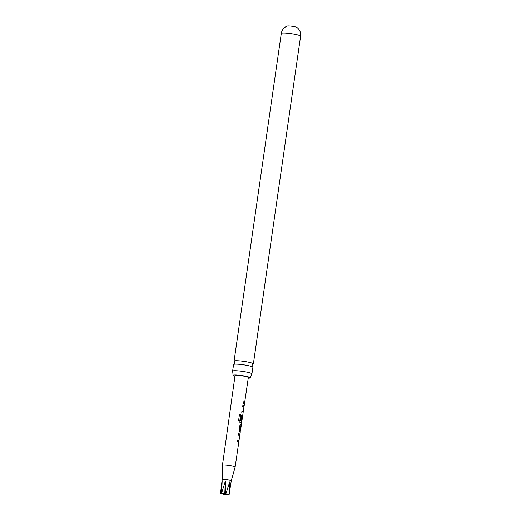 <?xml version="1.0" encoding="UTF-8"?>
<svg xmlns="http://www.w3.org/2000/svg" width="521" height="521" viewBox="0 0 521 521"><rect width="100%" height="100%" fill="white"/><g stroke="black" fill="none" stroke-linecap="round" stroke-linejoin="round"><path stroke-width="0.78" d="M251.93 373.915L252.88 367.344A9.749 1.159 -171.8 0 0 252.633 367.025A9.749 1.159 -171.8 0 0 252.555 366.973A9.749 1.159 -171.8 0 0 240.741 364.466A9.749 1.159 -171.8 0 0 233.903 364.322A9.749 1.159 -171.8 0 0 233.577 364.557L232.633 371.134A9.749 1.159 8.2 0 1 239.797 371.043A9.749 1.159 8.2 0 1 251.61 373.55A9.749 1.159 8.2 0 1 251.93 373.915A9.749 1.159 8.2 0 1 251.884 374.006L250.256 377.823A8.649 1.029 -171.8 0 0 239.491 375.283A8.649 1.029 -171.8 0 0 233.134 375.361A8.649 1.029 -171.8 0 0 234.958 376.286M248.243 378.2A8.649 1.029 -171.8 0 0 250.256 377.823M233.903 364.322L234.893 363L234.313 361.457A9.749 1.159 8.2 0 1 234.072 361.138L281.294 33.435C281.854 30.257 283.541 27.926 286.361 26.447L287.292 26.05A4.982 0.593 8.2 0 1 292.027 26.265A4.982 0.593 8.2 0 1 296.859 27.392A4.982 0.593 8.2 0 1 296.924 27.437A4.982 0.593 8.2 0 1 296.983 27.489M221.223 486.718L222.265 479.47A4.552 0.541 8.2 0 1 222.265 479.47A4.552 0.541 8.2 0 1 226.231 479.502A4.552 0.541 8.2 0 1 231.135 480.596A4.552 0.541 8.2 0 1 231.285 480.772L229.116 494.585L229.728 481.879L225.932 493.745L225.372 481.117L221.575 493.27L222.18 481.052L220.403 493.634L224.759 494.11L225.932 493.745M222.265 479.476L222.454 465.227A6.408 0.762 8.2 0 1 222.454 465.22A6.408 0.762 8.2 0 1 228.022 465.26A6.408 0.762 8.2 0 1 234.919 466.803A6.408 0.762 8.2 0 1 235.134 467.044A6.408 0.762 8.2 0 1 235.127 467.057L238.846 441.893L237.537 441.456L237.758 439.991L238.976 440.532L239.706 435.699L238.488 435.048L238.703 433.576L239.94 434.481L240.22 432.58M239.999 432.332L239.152 430.548L239.907 425.41L240.806 424.283L241.34 424.765L241.125 426.237L240.617 425.865L239.999 432.332M242.083 414.723L242.76 415.055L241.594 422.935L239.51 422.14L238.598 420.506L239.504 414.338L240.695 414.618L239.842 420.427L241.809 421.281L242.539 416.338L242.044 416.155L241.431 420.33L240.695 420.069L241.314 415.862L242.206 414.736L242.753 415.413L243.073 413.231L241.764 412.827L241.978 411.362L243.196 411.896L243.926 406.953L242.701 406.413L242.923 404.947L244.16 405.879L244.447 403.951M244.225 403.697L243.164 403.28L243.379 401.815L244.623 402.544L244.225 403.697M222.454 465.22L235.049 375.641A6.714 0.801 8.2 0 1 240.884 375.687A6.714 0.801 8.2 0 1 248.113 377.308A6.714 0.801 8.2 0 1 248.341 377.556L244.662 402.479M244.44 402.232L243.268 401.808M242.806 404.941L244.167 405.514L243.001 413.394M241.379 424.7L241.594 422.935M241.164 424.452L240.676 424.27M238.592 433.57L239.94 434.149L238.781 442.023M234.072 361.138A9.749 1.159 8.2 0 1 241.236 361.04A9.749 1.159 8.2 0 1 253.05 363.547A9.749 1.159 8.2 0 1 253.375 363.918A9.749 1.159 8.2 0 1 253.05 364.153L252.06 365.475L252.633 367.025M233.134 375.361L232.646 371.232A9.749 1.159 8.2 0 1 232.633 371.134M231.285 480.772A4.552 0.541 8.2 0 1 231.285 480.779L235.127 467.057M225.372 481.117L224.759 494.11L227.944 494.95L228.074 494.475M223.574 493.98L223.587 494.475L224.759 494.11L221.575 493.27M229.116 494.585L224.759 494.11M244.023 405.494L243.867 406.901M241.861 411.356L243.196 411.896M243.131 411.89L242.91 413.309M239.432 414.345L240.604 414.618L239.901 420.545M241.744 421.274L241.503 422.85M242.617 415.035L242.48 416.286M241.913 416.142L241.301 420.323M239.803 420.545L241.809 421.281M240.669 425.781L239.914 430.613M239.803 434.13L239.64 435.53M237.641 439.985L238.976 440.532M238.905 440.519L238.69 441.938M281.294 33.435A9.749 1.159 8.2 0 1 289.774 33.494A9.749 1.159 8.2 0 1 300.272 35.845A9.749 1.159 8.2 0 1 300.597 36.216C300.956 33.005 299.998 30.296 297.706 28.088L296.924 27.437M240.435 431.114L241.164 426.165M253.375 363.918L300.597 36.216M244.329 403.768L244.518 402.459M240.103 432.404L240.292 431.088M241.047 425.989L241.243 424.68"/></g></svg>
